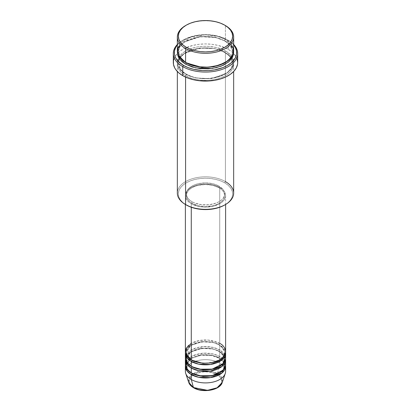 <?xml version="1.0" encoding="UTF-8"?>
<svg xmlns="http://www.w3.org/2000/svg" width="411" height="411" viewBox="0 0 411 411"><rect width="100%" height="100%" fill="white"/><g stroke="black" fill="none" stroke-linecap="round" stroke-linejoin="round"><path stroke-width="0.31" stroke-dasharray="2.06 1.54" d="M193.941 387.799A1.007 0.581 -60 0 1 193.607 387.779A1.007 0.581 120 0 0 194.11 387.727C196.982 389.916 208.305 392.505 216.89 387.727C225.166 382.769 220.681 376.229 216.89 374.57A1.007 0.581 120 0 0 217.578 373.568L221.416 376.959L222.274 382.41A17.082 9.864 0 0 0 217.578 373.568L219.726 363.083A20.118 11.616 180 0 1 225.254 373.496M225.618 371.292A20.118 11.616 0 0 0 219.726 363.083L219.726 358.156A20.118 11.616 180 0 0 198.467 355.484A20.118 11.616 180 0 0 185.433 365.543L190.447 358.659L201.935 354.934L212.898 355.566L219.726 358.156A1.007 0.581 -60 0 1 219.222 358.202A1.007 0.581 -60 0 1 219.012 357.745L212.276 355.227L201.411 354.765L190.452 358.741L186.389 365.543L188.115 370.126L191.639 373.142L188.115 370.126L186.389 365.543L190.452 358.741L201.411 354.765L212.276 355.227L219.012 357.745A1.007 0.581 -60 0 1 219.726 356.512L219.726 351.585A20.118 11.616 180 0 0 198.467 348.918A20.118 11.616 180 0 0 185.433 358.978L190.447 352.093L201.935 348.369L212.898 348.996L219.726 351.585A1.007 0.581 -60 0 1 219.222 351.636A1.007 0.581 -60 0 1 219.012 351.174L212.276 348.656L201.411 348.199L190.452 352.176L186.389 358.978L188.115 363.56L191.639 366.571L188.115 363.56L186.389 358.978L190.452 352.176L201.411 348.199L212.276 348.656L219.012 351.174A1.007 0.581 -60 0 1 219.726 349.941L219.726 345.014A20.118 11.616 180 0 0 198.467 342.348A20.118 11.616 180 0 0 185.433 352.407L190.447 345.523L201.935 341.798L212.898 342.425L219.726 345.014A1.007 0.581 -60 0 1 219.222 345.065A1.007 0.581 -60 0 1 219.012 344.603L212.276 342.091L201.411 341.628L190.452 345.605L186.389 352.407L188.115 356.989L191.639 360L188.115 356.989L186.389 352.407L190.452 345.605L201.411 341.628L212.276 342.091L219.012 344.603A1.007 0.581 -60 0 1 219.726 343.37L208.346 340.087L199.643 340.472L191.274 343.37M191.274 359.795A1.007 0.581 -60 0 1 191.778 359.748A1.007 0.581 -60 0 1 191.988 360.206A1.007 0.581 120 0 0 191.778 359.748A1.007 0.581 120 0 0 191.274 359.795M225.618 358.156A20.118 11.616 0 0 0 219.726 349.941L213.412 347.475L203.358 346.607L192.143 349.468L185.844 355.69M191.274 366.365A1.007 0.581 -60 0 1 191.778 366.319A1.007 0.581 -60 0 1 191.988 366.776A1.007 0.581 120 0 0 191.778 366.319A1.007 0.581 120 0 0 191.274 366.365M225.618 364.727A20.118 11.616 0 0 0 219.726 356.512L213.412 354.046L203.358 353.177L192.143 356.039L185.844 362.261M191.274 372.936A1.007 0.581 -60 0 1 191.778 372.885A1.007 0.581 -60 0 1 191.988 373.347A1.007 0.581 120 0 0 191.778 372.885A1.007 0.581 120 0 0 191.274 372.936M233.664 193.088A28.164 16.26 0 0 0 225.413 181.59L224.704 182.818A27.157 15.68 0 0 0 186.296 182.818A27.157 15.68 0 0 0 186.296 204.991L182.921 202.618L180.408 199.905L178.867 196.967L178.343 193.905L178.867 190.848L180.408 187.904L182.921 185.197L186.296 182.818L190.411 180.871L195.107 179.422L200.203 178.528L205.5 178.23L210.797 178.528L215.893 179.422L220.589 180.871L224.704 182.818L228.079 185.197L230.592 187.904L232.133 190.848L232.657 193.905L232.133 196.967L230.592 199.905L228.079 202.618L224.704 204.991A27.157 15.68 0 0 0 224.704 182.818L225.413 181.59L225.413 52.654A1.007 0.581 -60 0 1 224.909 52.706A1.007 0.581 -60 0 1 224.704 52.243L215.128 48.668L199.689 48.015L184.118 53.666L179.715 58.408L178.343 63.33L180.994 70.086L186.296 74.417A1.007 0.581 -60 0 1 185.587 75.65C178.96 72.747 171.12 61.321 185.587 52.654C200.599 44.301 220.388 48.827 225.413 52.654A28.164 16.26 180 0 1 233.664 64.152A28.164 16.26 180 0 1 216.278 79.174A28.164 16.26 180 0 1 185.587 75.65L185.587 77.109L185.587 75.65A28.164 16.26 180 0 1 177.336 64.152A28.164 16.26 180 0 1 194.722 49.13A28.164 16.26 180 0 1 225.413 52.654L225.413 181.59A28.164 16.26 0 0 0 194.722 178.066A28.164 16.26 0 0 0 177.336 193.088M228.259 40.335L227.545 39.924A31.179 18.002 180 0 1 227.55 39.924A31.179 18.002 180 0 1 233.664 44.927L229.6 41.234L222.824 37.684L214.552 35.428L205.5 34.652L196.448 35.428L188.176 37.684L181.4 41.234L177.336 44.927A31.179 18.002 180 0 1 183.45 39.924A31.179 18.002 180 0 1 227.545 39.924L228.259 40.335A32.186 18.582 180 0 1 233.664 44.48A32.186 18.582 0 0 0 228.259 40.335L228.259 49.366L228.259 40.335A32.186 18.582 0 0 0 182.741 40.335A32.186 18.582 0 0 0 177.336 44.48A32.186 18.582 180 0 1 228.259 40.335L227.55 39.924M233.664 51.01A28.164 16.26 0 0 0 225.413 39.513A1.007 0.581 120 0 0 224.704 40.746L230.006 45.076L232.657 51.832L230.838 57.473L225.053 62.713L230.838 57.473L232.657 51.832L230.006 45.076L224.704 40.746A1.007 0.581 120 0 0 224.909 41.208A1.007 0.581 120 0 0 225.413 41.157L218.775 38.315L210.992 36.707L202.741 36.471L194.722 37.632L187.632 40.083L182.083 43.623L178.549 47.933L177.372 51.832L179.222 46.803L184.107 42.081L200.219 36.682L215.754 37.509L225.413 41.157A1.007 0.581 -60 0 1 224.909 41.208A1.007 0.581 -60 0 1 224.704 40.746L215.128 37.17L199.689 36.517L184.118 42.169L179.715 46.911L178.343 51.832L180.855 58.419L185.947 62.713L180.855 58.419L178.343 51.832L179.715 46.911L184.118 42.169L199.689 36.517L215.128 37.17L224.704 40.746A1.007 0.581 -60 0 1 225.413 39.513L217.63 36.338L205.479 34.75L190.894 37.108L180.064 44.028M185.587 62.508A1.007 0.581 -60 0 1 186.091 62.457A1.007 0.581 -60 0 1 186.296 62.919A1.007 0.581 120 0 0 186.091 62.457A1.007 0.581 120 0 0 185.587 62.508M224.704 52.243A1.007 0.581 -60 0 1 225.413 51.01C220.388 47.188 200.599 42.657 185.587 51.01C171.12 59.677 178.96 71.103 185.587 74.006A1.007 0.581 -60 0 1 186.091 73.954A1.007 0.581 -60 0 1 186.296 74.417L180.994 70.086L178.343 63.33L179.715 58.408L184.118 53.666L199.689 48.015L215.128 48.668L224.704 52.243L230.006 56.574L232.657 63.33L231.285 68.247L226.882 72.994L211.311 78.645L195.872 77.992L186.296 74.417A1.007 0.581 120 0 0 186.091 73.954A1.007 0.581 120 0 0 185.587 74.006L189.856 76.03L194.722 77.53L202.741 78.691L210.992 78.455L218.775 76.847L225.413 74.006L230.335 70.173L233.119 65.683L233.664 62.508L233.119 59.338L230.335 54.843L227.268 52.192L223.368 49.942L216.278 47.486L208.259 46.325L202.741 46.325L197.326 46.952L192.225 48.169L185.587 51.01L182.083 53.476L178.549 57.787L177.475 60.915L177.475 64.101L178.549 67.229L182.083 71.54L185.587 74.006C190.612 77.833 210.401 82.359 225.413 74.006C239.88 65.339 232.04 53.913 225.413 51.01A1.007 0.581 120 0 0 224.704 52.243A1.007 0.581 120 0 0 224.909 52.706A1.007 0.581 120 0 0 225.413 52.654C232.04 55.557 239.88 66.983 225.413 75.65C210.401 84.003 190.612 79.472 185.587 75.65A1.007 0.581 120 0 0 186.296 74.417L195.872 77.992L211.311 78.645L226.882 72.994L231.285 68.247L232.657 63.33L230.006 56.574L224.704 52.243M225.618 351.585A20.118 11.616 0 0 0 219.726 343.37A1.007 0.581 120 0 0 219.012 344.603L222.747 347.649L224.612 352.407L223.353 356.337L219.361 360L223.353 356.337L224.612 352.407L222.747 347.649L219.012 344.603A1.007 0.581 120 0 0 219.222 345.065A1.007 0.581 120 0 0 219.726 345.014A20.118 11.616 180 0 1 225.567 352.407L219.726 345.014L219.726 349.941A20.118 11.616 0 0 0 197.804 347.423A20.118 11.616 0 0 0 185.382 358.156M191.274 203.764L191.274 207.262L191.274 203.764L197.804 206.281L201.575 206.939L205.5 207.165L213.196 206.281L219.726 203.764L222.228 202.001L224.082 199.993L225.228 197.814L225.618 195.549A20.118 11.616 180 0 1 213.196 206.281A20.118 11.616 180 0 1 191.274 203.764A20.118 11.616 180 0 1 185.382 195.549L185.772 197.814L186.918 199.993L188.772 202.001L191.274 203.764M219.726 187.339A20.118 11.616 180 0 1 225.618 195.549L225.228 193.283L224.082 191.105L222.228 189.096L219.726 187.339L213.196 184.822L205.5 183.933L197.804 184.822L191.274 187.339L188.772 189.096L186.918 191.105L185.772 193.283L185.382 195.549A20.118 11.616 180 0 1 197.804 184.822A20.118 11.616 180 0 1 219.726 187.339L219.726 343.37L219.726 187.339M191.988 201.709L191.988 203.353A19.112 11.035 0 0 0 212.811 205.741A19.112 11.035 0 0 0 224.612 195.549A19.112 11.035 0 0 0 219.012 187.745L219.012 186.106A19.112 11.035 180 0 1 224.612 193.905A19.112 11.035 180 0 1 212.811 204.097A19.112 11.035 180 0 1 191.988 201.709L194.881 203.08L201.77 204.729L209.23 204.729L216.119 203.08L219.012 201.709L221.39 200.034L223.158 198.128L224.242 196.057L224.612 193.905L224.242 191.752L223.158 189.687L221.39 187.776L219.012 186.106L216.119 184.734L212.811 183.712L205.5 182.874L198.189 183.712L194.881 184.734L191.988 186.106L189.61 187.776L187.842 189.687L186.758 191.752L186.389 193.905L186.758 196.057L187.842 198.128L189.61 200.034L191.988 201.709A19.112 11.035 180 0 1 186.389 193.905A19.112 11.035 180 0 1 198.189 183.712A19.112 11.035 180 0 1 219.012 186.106L219.012 187.745A19.112 11.035 0 0 0 198.189 185.356A19.112 11.035 0 0 0 186.389 195.549A19.112 11.035 0 0 0 191.988 203.353L191.988 201.709M237.686 62.508A32.186 18.582 0 0 0 233.628 53.476A32.186 18.582 0 0 0 228.259 49.366A32.186 18.582 0 0 0 177.372 53.476A32.186 18.582 0 0 0 173.314 62.508M230.936 44.028L225.413 39.513L225.413 25.554L225.413 39.513A28.164 16.26 0 0 0 194.722 35.988A28.164 16.26 0 0 0 177.336 51.01M225.156 355.69L219.726 349.941A1.007 0.581 120 0 0 219.012 351.174L222.747 354.22L224.612 358.978L223.353 362.908L219.361 366.571L223.353 362.908L224.612 358.978L222.747 354.22L219.012 351.174A1.007 0.581 120 0 0 219.222 351.636A1.007 0.581 120 0 0 219.726 351.585L219.726 356.512A1.007 0.581 120 0 0 219.012 357.745L222.747 360.791L224.612 365.543L223.353 369.479L219.361 373.142L223.353 369.479L224.612 365.543L222.747 360.791L219.012 357.745A1.007 0.581 120 0 0 219.222 358.202A1.007 0.581 120 0 0 219.726 358.156A20.118 11.616 180 0 1 225.567 365.543L219.726 358.156L219.726 363.083A20.118 11.616 0 0 0 197.804 360.565A20.118 11.616 0 0 0 185.382 371.292M219.726 351.585A20.118 11.616 180 0 1 225.567 358.978L219.726 351.585M225.156 362.261L219.726 356.512A20.118 11.616 0 0 0 197.804 353.994A20.118 11.616 0 0 0 185.382 364.727M185.746 373.496A20.118 11.616 180 0 1 196.068 361.038A20.118 11.616 180 0 1 219.726 363.083L217.578 373.568A17.082 9.864 0 0 0 197.491 371.832A17.082 9.864 0 0 0 188.726 382.41L188.937 378.125L192.934 373.861M211.665 389.741L216.89 387.727L220.383 384.706L221.303 382.965L221.611 381.151L221.303 379.332L220.383 377.591L218.893 375.983L214.45 373.414L208.644 372.027L205.5 371.847L202.356 372.027L196.55 373.414L192.107 375.983L190.617 377.591L189.697 379.332L189.389 381.151L189.697 382.965L190.617 384.706L194.11 387.727L199.335 389.741M185.947 25.348A28.164 16.26 180 0 1 225.413 25.554A28.164 16.26 0 0 0 185.587 25.554M225.413 41.157L228.917 43.623L231.516 46.433L233.119 49.479L233.628 51.832L230.669 45.359L225.413 41.157M173.935 58.881L174.701 57.114L177.115 53.749L180.619 50.717L185.084 48.144L193.185 45.338L199.222 44.285L205.5 43.926L211.778 44.285L217.815 45.338L225.916 48.144L230.381 50.717L233.885 53.749L236.299 57.114L237.065 58.881M219.012 187.745L221.39 189.42L223.158 191.326L224.242 193.396L224.612 195.549L224.242 197.701L223.158 199.772L221.39 201.678L219.012 203.353L216.119 204.724L212.811 205.741L205.5 206.584L198.189 205.741L191.988 203.353L189.61 201.678L187.842 199.772L186.758 197.701L186.389 195.549L186.758 193.396L187.842 191.326L189.61 189.42L191.988 187.745L194.881 186.373L198.189 185.356L205.5 184.513L212.811 185.356L219.012 187.745M219.726 343.37A20.118 11.616 0 0 0 197.804 340.853A20.118 11.616 0 0 0 185.382 351.585M186.296 204.991L185.587 204.58A28.164 16.26 180 0 1 185.587 181.59A28.164 16.26 180 0 1 225.413 181.59M192.995 373.82L200.111 371.179L207.673 370.758L217.578 373.568A1.007 0.581 -60 0 1 216.89 374.57C214.018 372.381 202.695 369.792 194.11 374.57C185.834 379.528 190.319 386.068 194.11 387.727M191.778 359.748C186.512 356.414 186.332 353.47 186.389 352.407C185.14 343.745 208.228 337.832 219.222 345.065C224.524 348.425 224.668 351.379 224.612 352.407C225.86 361.069 202.772 366.982 191.778 359.748M191.778 366.319C186.512 362.985 186.332 360.036 186.389 358.978C185.14 350.311 208.228 344.403 219.222 351.636C224.524 354.996 224.668 357.945 224.612 358.978C225.86 367.64 202.772 373.553 191.778 366.319M187.062 362.795L191.994 358.079L200.655 355.289L210.648 355.335L219.222 358.202C224.524 361.567 224.668 364.516 224.612 365.543C225.86 374.21 202.772 380.118 191.778 372.885C186.512 369.556 186.332 366.607 186.389 365.543L186.645 363.843M186.091 62.457C182.695 60.463 180.398 58.177 179.201 55.593L178.343 51.832C176.735 39.179 209.312 31.015 224.909 41.208C228.331 43.212 230.633 45.518 231.825 48.118L232.657 51.832C234.265 64.486 201.693 72.649 186.091 62.457M224.909 52.706C209.312 42.513 176.735 50.676 178.343 63.33L179.201 67.091C180.398 69.675 182.695 71.961 186.091 73.954C201.693 84.147 234.265 75.984 232.657 63.33L231.825 59.616C230.633 57.016 228.331 54.709 224.909 52.706M225.618 195.549L225.618 204.462M224.612 193.905L224.612 195.549M233.664 64.152L233.664 71.504M177.336 64.152L177.336 71.504M186.389 193.905L186.389 195.549M185.382 195.549L185.382 204.462M182.741 40.335L183.45 39.924"/><path stroke-width="0.62" d="M222.274 382.41L217.08 387.789L207.509 390.332L193.422 387.511A1.007 0.581 120 0 0 193.607 387.779A1.007 0.581 -60 0 1 193.422 387.511A17.082 9.864 0 0 0 210.504 389.967A17.082 9.864 0 0 0 222.274 382.41C220.106 390.347 202.464 393.296 193.607 387.773C191.11 386.335 189.486 384.547 188.726 382.41A17.082 9.864 0 0 0 193.422 387.511L191.274 379.507L193.422 387.511L188.726 382.41L185.746 373.496A20.118 11.616 180 0 0 191.274 379.507A20.118 11.616 0 0 0 213.196 382.025A20.118 11.616 0 0 0 225.618 371.292L225.618 366.365A20.118 11.616 180 0 1 213.196 377.098A20.118 11.616 180 0 1 191.274 374.58L187.118 371.082L185.433 365.543A20.118 11.616 180 0 0 185.382 366.365L185.382 371.292A20.118 11.616 0 0 0 191.274 379.507L191.274 374.58L191.274 379.507A20.118 11.616 180 0 0 211.393 382.4A20.118 11.616 180 0 0 225.254 373.496L222.274 382.41M191.274 343.37L186.255 348.204L185.587 353.229L191.274 359.795A20.118 11.616 0 0 0 213.196 362.312A20.118 11.616 0 0 0 225.618 351.585L225.618 204.462M225.618 353.229A20.118 11.616 180 0 0 225.567 352.407L222.084 359.8L210.566 364.465L198.652 364.146L191.274 361.439A1.007 0.581 120 0 0 191.988 360.206L191.639 360L191.988 360.206A1.007 0.581 -60 0 1 191.274 361.439L187.118 357.94L185.433 352.407A20.118 11.616 180 0 0 185.382 353.229L185.382 358.156A20.118 11.616 0 0 0 191.274 366.365A20.118 11.616 0 0 0 213.196 368.883A20.118 11.616 0 0 0 225.618 358.156L225.618 353.229A20.118 11.616 180 0 1 213.196 363.956A20.118 11.616 180 0 1 191.274 361.439L191.274 366.365L191.274 361.439A20.118 11.616 180 0 1 185.382 353.229M185.844 355.69L186.697 362.276L191.274 366.365L199.263 369.196L212.184 369.109L223.44 363.406L225.156 355.69M225.618 359.795A20.118 11.616 180 0 0 225.567 358.978L222.084 366.371L210.566 371.035L198.652 370.717L191.274 368.009A1.007 0.581 120 0 0 191.988 366.776L191.639 366.571L191.988 366.776A1.007 0.581 -60 0 1 191.274 368.009L187.118 364.511L185.433 358.978A20.118 11.616 180 0 0 185.382 359.795L185.382 364.727A20.118 11.616 0 0 0 191.274 372.936A20.118 11.616 0 0 0 213.196 375.454A20.118 11.616 0 0 0 225.618 364.727L225.618 359.795A20.118 11.616 180 0 1 213.196 370.527A20.118 11.616 180 0 1 191.274 368.009L191.274 372.936L191.274 368.009A20.118 11.616 180 0 1 185.382 359.795M185.844 362.261L186.697 368.847L191.274 372.936L199.263 375.767L212.184 375.68L223.44 369.977L225.156 362.261M225.618 366.365A20.118 11.616 180 0 0 225.567 365.543L222.084 372.936L210.566 377.606L198.652 377.288L191.274 374.58A1.007 0.581 120 0 0 191.988 373.347L191.639 373.142L191.988 373.347A1.007 0.581 -60 0 1 191.274 374.58A20.118 11.616 180 0 1 185.382 366.365M180.064 44.028L177.388 50.034L178.395 55.428L185.587 62.508L185.587 48.549L186.296 47.316A27.157 15.68 180 0 1 186.296 25.143A27.157 15.68 180 0 1 224.704 25.143L220.589 23.191L215.893 21.742L210.797 20.853L205.5 20.55L200.203 20.853L195.107 21.742L190.411 23.191L186.296 25.143L182.921 27.516L180.408 30.229L178.867 33.168L178.343 36.23L178.867 39.286L180.408 42.23L182.921 44.938L186.296 47.316L190.411 49.263L195.107 50.712L200.203 51.606L205.5 51.909L210.797 51.606L215.893 50.712L220.589 49.263L224.704 47.316L228.079 44.938L230.592 42.23L232.133 39.286L232.657 36.23L232.133 33.168L230.592 30.229L228.079 27.516L224.704 25.143A27.157 15.68 180 0 1 224.704 47.316A27.157 15.68 180 0 1 186.296 47.316L185.587 48.549A28.164 16.26 0 0 0 225.413 48.549A28.164 16.26 0 0 0 225.413 25.554L225.413 25.554A28.164 16.26 180 0 1 233.664 37.052A28.164 16.26 180 0 1 216.278 52.074A28.164 16.26 180 0 1 185.587 48.549L185.587 62.508A28.164 16.26 0 0 0 216.278 66.032A28.164 16.26 0 0 0 233.664 51.01L233.664 37.052M225.413 181.59A28.164 16.26 180 0 1 225.413 204.58A28.164 16.26 180 0 1 185.587 204.58L186.296 204.991A27.157 15.68 0 0 0 224.704 204.991L220.589 206.944L215.893 208.392L210.797 209.286L205.5 209.584L200.203 209.286L195.107 208.392L190.411 206.944L185.587 204.58A28.164 16.26 0 0 0 216.278 208.105A28.164 16.26 0 0 0 233.664 193.088L233.664 71.504M182.741 66.613A32.186 18.582 0 0 0 224.858 68.318A32.186 18.582 0 0 0 233.664 44.48A32.186 18.582 180 0 1 237.686 53.476A32.186 18.582 180 0 1 217.815 70.641A32.186 18.582 180 0 1 182.741 66.613L182.741 75.65A32.186 18.582 0 0 0 217.815 79.677A32.186 18.582 0 0 0 237.686 62.508L237.532 64.332L236.299 67.902L233.885 71.267L230.381 74.299L225.916 76.872L220.671 78.897L214.845 80.289L208.654 81.003L199.222 80.736L193.185 79.677L187.616 77.956L182.741 75.65L182.741 66.613A32.186 18.582 180 0 1 173.314 53.476A32.186 18.582 180 0 1 177.336 44.48A32.186 18.582 0 0 0 182.741 66.613L183.455 65.385L182.741 66.613M233.664 44.927A31.179 18.002 180 0 1 223.476 67.363A31.179 18.002 180 0 1 183.455 65.385L188.176 67.62L193.566 69.284L202.443 70.569L208.557 70.569L214.552 69.88L222.824 67.62L227.545 65.385L231.424 62.657L235.339 57.879L236.531 54.416L236.531 50.887L235.339 47.429L233.664 44.927M186.296 62.919L185.947 62.713L186.296 62.919A1.007 0.581 -60 0 1 185.587 64.152L179.854 59.369L177.372 51.832L177.881 55.824L179.484 58.876L182.083 61.686L185.587 64.152A1.007 0.581 120 0 0 186.296 62.919L201.858 67.368L213.746 66.772L225.053 62.713L213.746 66.772L201.858 67.368L186.296 62.919M191.274 207.262L191.274 359.795L191.274 207.262M185.587 77.109L185.587 204.58L185.587 77.109M199.335 389.741L205.5 390.45L211.665 389.741M186.296 25.143L185.587 25.554A28.164 16.26 0 0 0 185.587 48.549A28.164 16.26 180 0 1 177.336 37.052A28.164 16.26 180 0 1 185.947 25.348M177.336 37.052L177.336 51.01A28.164 16.26 0 0 0 185.587 62.508L198.364 66.741L208.136 67.199L218.832 65.334L227.864 60.895L232.852 54.889L233.427 48.904L230.936 44.028M177.336 44.927L175.661 47.429L174.47 50.887L174.47 54.416L174.922 56.163L175.661 57.879L178.004 61.141L183.455 65.385A31.179 18.002 180 0 1 177.336 44.927M233.628 51.832L233.525 54.247L232.451 57.376L228.917 61.686L223.368 65.221L216.278 67.676L208.259 68.832L200.008 68.601L192.225 66.993L185.587 64.152L195.795 67.918L212.282 68.437L221.195 66.156L228.429 62.097L232.641 56.99L233.628 51.832M173.314 53.476L173.314 62.508A32.186 18.582 0 0 0 182.741 75.65L178.739 72.834L175.764 69.618L174.701 67.902L173.468 64.332L173.468 60.689L173.935 58.881M237.065 58.881L237.686 62.508L237.686 53.476M177.336 71.504L177.336 193.088A28.164 16.26 0 0 0 185.587 204.58L185.587 204.58M185.382 204.462L185.382 351.585A20.118 11.616 0 0 0 191.274 359.795C194.865 362.528 209.004 365.764 219.726 359.795C230.057 353.604 224.457 345.446 219.726 343.37M191.988 373.347L202.993 376.481L211.398 376.039L219.361 373.142L211.398 376.039L202.993 376.481L191.988 373.347M191.988 366.776L202.993 369.915L211.398 369.468L219.361 366.571L211.398 369.468L202.993 369.915L191.988 366.776M191.988 360.206L202.993 363.345L211.398 362.898L219.361 360L211.398 362.898L202.993 363.345L191.988 360.206M187.062 362.795L186.645 363.843M225.413 25.554L224.704 25.143M225.413 204.58L224.704 204.991"/></g></svg>

